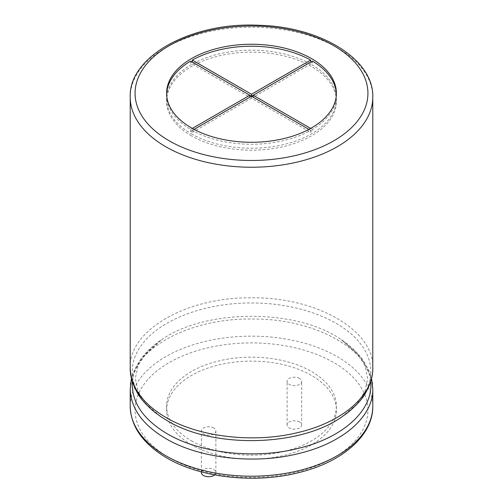 <?xml version="1.0" encoding="UTF-8"?>
<svg xmlns="http://www.w3.org/2000/svg" width="503" height="503" viewBox="0 0 503 503"><rect width="100%" height="100%" fill="white"/><g stroke="black" fill="none" stroke-linecap="round" stroke-linejoin="round"><path stroke-width="0.38" stroke-dasharray="2.52 1.89" d="M214.649 474.876A7.275 4.2 0 0 0 215.9 472.524A7.275 4.2 0 0 0 213.769 469.55A7.275 4.2 0 0 0 205.834 468.639A7.275 4.2 0 0 0 201.345 472.524M213.769 427.959A7.275 4.2 0 0 0 205.834 427.053A7.275 4.2 0 0 0 201.345 430.933A7.275 4.2 0 0 0 208.619 435.133A7.275 4.2 0 0 0 215.9 430.933A7.275 4.2 0 0 0 213.769 427.959M191.467 440.835A84.894 49.011 0 0 0 283.988 451.461A84.894 49.011 0 0 0 336.394 406.179A84.894 49.011 0 0 0 251.5 357.161A84.894 49.011 0 0 0 166.606 406.179A84.894 49.011 0 0 0 191.467 440.835M299.524 378.451A7.275 4.2 0 0 0 291.595 377.539A7.275 4.2 0 0 0 287.1 381.419A7.275 4.2 0 0 0 294.381 385.625A7.275 4.2 0 0 0 301.655 381.419A7.275 4.2 0 0 0 299.524 378.451M191.467 444.797A84.894 49.011 180 0 1 166.606 410.14A84.894 49.011 180 0 1 251.5 361.123A84.894 49.011 180 0 1 336.394 410.14A84.894 49.011 180 0 1 283.988 455.422A84.894 49.011 180 0 1 191.467 444.797M299.524 422.023A7.275 4.2 0 0 0 291.595 421.112A7.275 4.2 0 0 0 287.1 424.991A7.275 4.2 0 0 0 294.381 429.191A7.275 4.2 0 0 0 301.655 424.991A7.275 4.2 0 0 0 299.524 422.023M308.905 129.372L310.665 130.39A84.894 49.011 0 0 1 192.335 130.39L192.335 132.371A84.894 49.011 180 0 1 191.467 131.88A84.894 49.011 180 0 1 190.618 131.377L190.618 129.397A84.894 49.011 0 0 1 166.606 95.243A84.894 49.011 0 0 1 166.625 94.25M310.665 130.39L310.665 132.371A84.894 49.011 180 0 0 312.382 131.377L253.216 97.224L312.382 63.064L312.382 61.083M336.394 93.262L336.394 95.243A84.894 49.011 0 0 1 312.382 129.397L312.382 131.377M336.394 95.243A84.894 49.011 0 0 0 336.375 94.25M253.216 95.243L310.665 62.07A84.894 49.011 180 0 1 311.533 62.561A84.894 49.011 180 0 1 312.382 63.064M249.784 95.243L192.335 62.07A84.894 49.011 180 0 0 190.618 63.064L249.784 97.224L190.618 131.377M190.618 61.083L190.618 63.064M251.5 96.23L251.5 98.211L310.665 132.371M192.335 132.371L251.5 98.211M192.335 128.41L190.618 129.397M312.382 129.397L310.665 128.41M192.335 130.39L194.095 129.372M191.467 135.841A84.894 49.011 180 0 1 166.606 101.185A84.894 49.011 180 0 1 251.5 52.167A84.894 49.011 180 0 1 336.394 101.185A84.894 49.011 180 0 1 283.988 146.467A84.894 49.011 180 0 1 191.467 135.841M191.467 133.861A84.894 49.011 0 0 0 283.988 144.487A84.894 49.011 0 0 0 336.394 99.204A84.894 49.011 0 0 0 311.533 64.541A84.894 49.011 0 0 0 219.012 53.915A84.894 49.011 0 0 0 166.606 99.204A84.894 49.011 0 0 0 191.467 133.861M169.171 457.667A116.426 67.22 180 0 1 221.364 345.209A116.426 67.22 180 0 1 363.958 427.537A116.426 67.22 180 0 1 169.171 457.667M130.22 406.179A121.28 70.018 180 0 1 251.5 336.155A121.28 70.018 180 0 1 372.78 406.179M130.22 389.196L130.22 389.045C128.554 351.528 186.94 317.99 251.663 319.028C316.418 318.116 374.439 351.666 372.78 389.045M132.32 381.57C133.949 365.7 143.72 351.729 161.633 339.67L161.633 339.67C205.979 308.496 297.141 308.559 341.367 339.67L341.367 339.676C359.287 351.735 369.057 365.7 370.68 381.57M161.633 417.226C131.384 397.779 123.304 367.498 142.802 343.474C161.274 319.198 205.733 302.699 251.513 303.007C297.304 302.705 341.669 319.204 360.135 343.392C379.558 367.328 371.931 397.483 341.367 417.226L356.325 404.588L364.945 391.403L367.674 378.526L365.015 365.656L356.401 352.389L341.367 339.676L361.795 358.337L371.535 378.445M130.22 367.856C128.554 330.339 186.94 296.801 251.663 297.833C316.418 296.927 374.439 330.471 372.78 367.856M130.22 97.224A121.28 70.018 180 0 1 251.5 27.2A121.28 70.018 180 0 1 372.78 97.224M215.9 472.524L215.9 430.933M201.345 471.864L201.345 430.933M166.606 406.179L166.606 410.14M336.394 406.179L336.394 410.14M301.655 424.991L301.655 381.419M287.1 424.991L287.1 381.419M160.488 416.459L146.298 404.167L138.055 391.403L135.326 378.52L137.985 365.656L146.606 352.389L161.633 339.67L141.205 358.337L131.465 378.451M166.606 93.262L166.606 95.243M166.606 99.204L166.606 101.185M336.394 99.204L336.394 101.185"/><path stroke-width="0.75" d="M201.345 471.864L201.345 472.524A7.275 4.2 0 0 0 206.488 476.542A7.275 4.2 0 0 0 214.649 474.876M191.467 127.919A84.894 49.011 180 0 1 166.606 93.262A84.894 49.011 180 0 1 251.5 44.245A84.894 49.011 180 0 1 336.394 93.262A84.894 49.011 180 0 1 283.988 138.545A84.894 49.011 180 0 1 191.467 127.919M336.375 94.25A84.894 49.011 0 0 0 312.382 61.083L251.5 96.23L249.784 95.243L192.335 128.41M310.665 60.09L251.5 94.25L192.335 60.09A84.894 49.011 0 0 1 310.665 60.09L310.665 62.07M192.335 60.09L192.335 62.07M249.784 97.224L249.784 95.243L190.618 61.083A84.894 49.011 0 0 0 166.625 94.25M251.5 94.25L251.5 96.23L308.905 129.372M310.665 128.41L253.216 95.243L253.216 97.224M194.095 129.372L251.5 96.23M165.745 455.687A121.28 70.018 180 0 1 130.22 406.179C130.761 426.519 142.94 443.765 166.744 457.906C200.395 477.819 254.87 483.861 298.631 472.644C342.788 462.075 373.327 434.932 372.78 406.179A121.28 70.018 180 0 1 297.914 470.865A121.28 70.018 180 0 1 165.745 455.687M372.78 406.179L372.78 389.045C373.383 416.729 342.43 443.508 297.726 453.781C253.468 464.734 198.672 458.145 165.745 438.559C142.657 424.903 130.811 408.405 130.22 389.045L131.465 378.451M370.68 381.57C373.723 409.341 344.215 437.063 299.725 448.016C255.738 459.685 200.2 453.423 167.122 433.712C142.89 419.307 131.289 401.928 132.32 381.57M341.367 417.226L341.361 417.226C298.857 447.136 212.222 448.425 167.122 420.615L160.488 416.459M341.361 417.226L348.183 412.297C356.985 404.89 362.87 398.301 365.826 392.522C370.724 383.582 373.044 375.357 372.78 367.856C373.383 395.534 342.43 422.319 297.726 432.586C253.468 443.539 198.672 436.956 165.745 417.364C142.657 403.714 130.811 387.209 130.22 367.856L130.22 367.856C129.956 375.357 132.27 383.582 137.174 392.522C140.104 398.219 145.857 404.708 154.421 411.982L161.639 417.232M165.745 146.731A121.28 70.018 180 0 1 130.22 97.224C128.372 56.424 191.819 21.654 259.385 25.301C321.367 26.86 374.157 59.882 372.78 97.224A121.28 70.018 180 0 1 297.914 161.909A121.28 70.018 180 0 1 165.745 146.731M169.171 140.79A116.426 67.22 180 0 1 221.364 28.331A116.426 67.22 180 0 1 363.958 110.66A116.426 67.22 180 0 1 169.171 140.79M130.22 406.179L130.22 389.196M371.535 378.445L372.78 389.045M372.78 367.856L372.78 97.224M130.22 367.856L130.22 97.224"/></g></svg>
